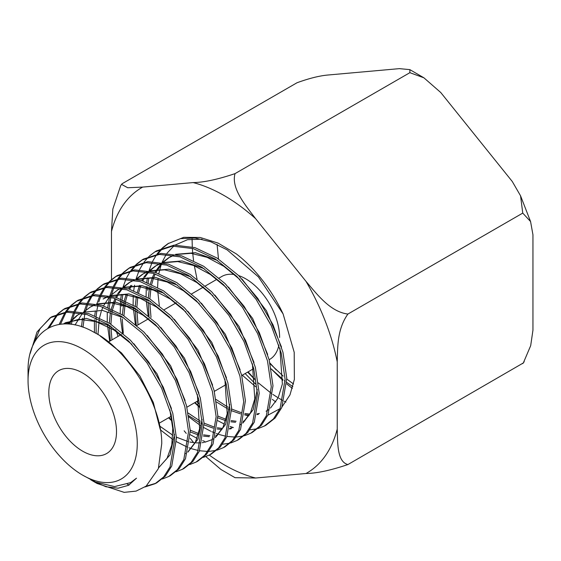 <?xml version="1.0" encoding="UTF-8"?>
<svg xmlns="http://www.w3.org/2000/svg" width="561" height="561" viewBox="0 0 561 561"><rect width="100%" height="100%" fill="white"/><g stroke="black" fill="none" stroke-linecap="round" stroke-linejoin="round"><path stroke-width="0.84" d="M28.05 380.575A77.229 44.585 60 0 1 82.656 349.047A77.229 44.585 60 0 1 137.263 443.632A77.229 44.585 60 0 1 82.656 475.16A77.229 44.585 60 0 1 28.05 380.575L28.05 371.424C27.194 329.833 59.326 311.769 94.444 332.533C126.351 348.255 162.108 403.822 161.743 443.632L158.363 468.631L146.141 486.142L136.106 491.099L124.17 492.362L97.053 483.47L92.796 481.008L105.938 486.738L118.076 488.203L128.56 485.314L136.484 478.189L130.818 482.523M149.401 256.068L154.864 251.903L172.529 246.139L193.265 248.621L215.389 259.049L236.938 276.524L256.146 299.427L271.328 325.773L281.25 353.178L285.086 379.229L280.114 408.408L273.452 418.906L264.336 426.065L258.025 428.569M257.078 428.821L249.869 429.845M233.383 427.566L230.066 426.458M224.442 424.137L217.836 420.715M199.842 407.595L194.639 402.728M148.139 315.584L146.295 301.054M146.084 296.587L146.316 286.433M266.012 425.175L275.135 418.015L281.804 407.517L286.783 378.31L282.947 352.238L273.018 324.812L257.822 298.459L238.607 275.535L217.044 258.046L194.905 247.611L174.148 245.122L156.477 250.886M30.203 353.423L37.026 331.965L50.287 317.715L67.152 312.211L86.983 314.553L108.119 324.496L128.707 341.151L147.066 362.988L161.568 388.114L171.084 414.235L174.759 439.081L170.06 466.899L163.714 476.913L155.039 483.729L144.99 486.962M127.291 484.276L129.367 484.858M146.119 486.156L155.916 483.245M156.722 482.839L165.404 476.023L171.757 466.002L176.456 438.162L172.781 413.296L163.258 387.146L148.742 362.013L130.369 340.148L109.767 323.487L88.617 313.543L68.772 311.194L51.885 316.706M57.916 313.676L63.351 309.49L80.314 303.957L100.272 306.306L121.506 316.32L142.249 333.059L160.677 355.057L175.305 380.309L184.835 406.613L188.559 431.598L183.798 459.599L177.43 469.662L168.721 476.506L162.381 478.989M170.404 475.623L179.113 468.772L185.495 458.702L190.256 430.68L186.532 405.673L176.996 379.348L162.36 354.075L143.918 332.063L123.161 315.317L101.913 305.289L81.934 302.94L64.964 308.48M70.967 305.457L76.429 301.264L93.498 295.696L113.553 298.073L134.935 308.136L155.762 324.994L174.338 347.105L189.008 372.532L198.622 398.969L202.339 424.123L197.577 452.278L191.147 462.411L182.36 469.312L176.049 471.787M184.043 468.421L192.837 461.521L199.267 451.381L204.036 423.197L200.319 398.037L190.698 371.564L176.014 346.123L157.431 323.999L136.589 307.126L115.194 297.064L95.125 294.672L78.042 300.247M84.059 297.218L89.508 293.031L106.66 287.442L126.856 289.82L148.328 299.967L169.317 316.909L187.956 339.174L202.745 364.727L212.388 391.347L216.139 416.634L211.315 444.978L204.856 455.167L196.041 462.096L189.709 464.578M197.724 461.205L206.546 454.277L213.005 444.081L217.829 415.715L214.085 390.407L204.435 363.773L189.632 338.192L170.986 315.913L149.983 298.964L128.497 288.81L108.28 286.426L91.12 292.022M97.109 288.992L102.572 284.806L119.837 279.175L140.124 281.587L161.75 291.769L182.823 308.838L201.609 331.214L216.448 356.943L226.167 383.71L229.919 409.158L225.087 437.657L218.58 447.909L209.688 454.894L203.377 457.376M94.444 332.533L94.388 319.693M96.036 317.94L96.183 333.529M211.364 454.01L220.27 447.019L226.777 436.76L231.623 408.24L227.864 382.77L218.138 355.983L203.285 330.233L184.485 307.842L163.405 290.766L141.758 280.577L121.464 278.158L104.185 283.796M110.201 280.752L115.657 276.573L132.999 270.928L153.426 273.333L175.144 283.607L196.371 300.752L215.228 323.283L230.178 349.138L239.933 376.08L243.712 401.676L238.832 430.35L232.289 440.666L223.369 447.678L217.037 450.174M216.083 450.42L208.832 451.416M207.752 451.444L199.541 450.749M198.314 450.518L191.764 448.779M191.154 448.576L188.91 447.769M187.493 447.215L176.477 441.696M172.599 439.256L160.25 429.761M109.668 341.228L107.354 324.013M107.249 321.93L107.277 312.715M225.045 446.794L233.972 439.775L240.522 429.453L245.409 400.757L241.63 375.141L231.868 348.185L216.904 322.302L198.033 299.756L176.799 282.597L155.06 272.323L134.619 269.911L117.263 275.563M123.259 272.534L128.721 268.354L146.183 262.66L166.694 265.108L188.573 275.409L209.877 292.681L228.874 315.324L243.888 341.361L253.712 368.444L257.506 394.194L252.597 423.036L246.013 433.408L237.008 440.483L230.704 442.973M229.751 443.225L222.521 444.221M204.758 441.43L202.626 440.673M197.1 438.337L190.277 434.726M172.066 421.115L168.545 417.798M122.529 332.961L120.454 317.919M120.201 313.501L120.552 300.57M238.691 439.593L247.71 432.517L254.294 422.131L259.203 393.275L255.402 367.504L245.578 340.394L230.55 314.342L211.546 291.685L190.221 274.406L168.335 264.091L147.809 261.636L130.327 267.345M136.344 264.294L141.807 260.115L159.338 254.406L180.004 256.854L201.96 267.246L223.425 284.588L242.499 307.386L257.618 333.564L267.478 360.814L271.293 386.711L266.349 415.729L259.722 426.164L250.697 433.26L244.372 435.764M243.418 436.016L236.181 437.04M235.101 437.075L226.925 436.437M225.697 436.213L219.007 434.48M218.404 434.284L216.357 433.569M214.954 433.029L211.827 431.711M210.761 431.22L204.043 427.692M200.088 425.259L188.91 416.949M135.355 324.272L133.216 307.056M133.125 305.009L133.23 296.061M252.373 432.377L261.405 425.273L268.039 414.824L272.99 385.793L269.175 359.874L259.308 332.603L244.175 306.411L225.094 283.6L203.615 266.237L181.638 255.837L160.958 253.39L143.413 259.105M51.051 317.245L40.076 328.557L33.267 344.791M47.776 328.353L57.208 314.349M64.129 309.02L58.821 313.34M58.127 314.034L49.291 327.54M59.15 324.398L65.013 312.449M65.609 311.586L70.258 306.131M77.201 300.794L71.871 305.114M71.177 305.815L66.619 311.432M66.037 312.323L60.483 324.216M69.971 324.167L70.735 320.899M71.009 319.868L73.736 312.133M74.213 311.067L78.077 304.209M78.673 303.347L83.351 297.891M90.279 292.562L84.956 296.874M84.262 297.568L79.683 303.192M79.094 304.076L75.342 311.117M74.879 312.218L72.762 318.339M72.572 319.013L71.338 324.328M81.478 326.733L82.537 318.234M84.003 311.769L86.801 303.859M87.278 302.8L91.141 295.963M91.745 295.1L96.401 289.665M103.343 284.343L98.014 288.656M97.312 289.35L92.747 294.946M92.165 295.829L88.407 302.842M87.944 303.936L85.391 311.551M84.802 313.943L82.979 327.252M94.725 315.682L95.37 310.941M97.004 303.55L99.837 295.598M100.321 294.539L104.199 287.723M104.802 286.867L109.493 281.426M116.422 276.11L111.099 280.416M110.405 281.103L105.812 286.706M105.223 287.59L101.443 294.581M100.973 295.675L98.757 301.993M97.817 305.619L96.962 309.974M96.801 310.99L96.169 316.271M107.712 307.316L109.57 297.014M109.991 295.458L112.901 287.33M113.385 286.271L117.27 279.469M117.873 278.614L122.543 273.207M129.486 267.885L124.156 272.19M123.455 272.884L118.876 278.459M118.287 279.336L114.507 286.313M114.037 287.393L111.751 293.887M110.847 297.323L109.143 307.905M109.002 309.567L108.869 311.727M120.72 298.971L121.372 294.42M122.992 287.232L125.937 279.069M126.428 278.011L130.327 271.236M130.93 270.388L135.636 264.96M142.571 259.652L137.242 263.95M136.54 264.645L131.933 270.22M122.796 294.455L122.151 299.539M122.01 301.187L121.758 306.187M133.707 290.605L134.549 285.205M135.979 279.147L139.002 270.802M139.493 269.75L143.399 262.983M144.009 262.134L148.686 256.742M48.807 392.56A47.874 27.643 60 0 1 58.723 370.639A47.874 27.643 60 0 1 106.597 398.282A47.874 27.643 60 0 1 106.597 453.561A47.874 27.643 60 0 1 69.704 440.736A47.874 27.643 60 0 1 48.807 392.56M146.723 282.267L147.375 277.905M149.016 270.809L152.038 262.534M152.536 261.482L156.456 254.75M157.066 253.902L161.771 248.502M162.48 247.836L167.942 243.67L180.53 238.642L195.06 238.004L210.845 241.805L227.135 249.848L258.383 276.868L283.109 313.957L294.209 352.322L294.364 379.439L289.974 394.902L282.176 406.641M167.907 243.691L183.72 237.331L200.242 237.478L218.103 243.109L236.293 253.888A103.413 59.704 60 0 1 283.109 313.957M168.721 243.194L163.377 247.492M162.683 248.179L158.062 253.74M148.798 277.933L148.146 282.821M147.816 286.797L147.669 290.261M90.63 479.711L92.796 481.008M100.223 336.039L121.52 352.953L139.92 376.066L153.307 402.447L160.088 428.87M63.589 323.956L65.735 322.596L86.289 318.368L110.356 325.969M133.82 343.683L157.122 373.942L171.442 408.499M174.513 434.396L170.025 454.894L158.644 467.811M68.239 324.02L77.783 314.987M67.32 323.963L76.941 315.457L81.261 313.122M83.435 312.218L102.439 310.401L123.883 317.884M147.192 335.415L170.628 365.786L185.088 400.47M83.61 312.154L90.23 307.105L94.409 304.833M96.569 303.929L115.657 302.176L137.157 309.588M160.846 327.498L184.457 358.149L198.959 393.163M202.1 419.397L198.075 439.095L187.844 452.173M186.07 453.337L185.677 453.568M108.028 296.671L103.098 298.992L107.579 296.58M109.774 295.682L128.981 293.901L150.629 301.474M174.268 319.279L197.97 350.022L212.612 385.119M97.979 334.608L99.213 319.44M99.542 317.792L101.268 311.439M101.667 310.303L102.929 307.162M103.561 305.808L109.325 296.958M110.84 295.303L118.055 289.686L120.741 288.298M122.915 287.393L142.228 285.675L163.959 293.221M187.879 311.313L211.785 342.35L226.483 377.812M229.68 404.404L225.634 424.347L215.34 437.643M213.566 438.821L213.033 439.13M212.191 439.6L204.737 442.285M203.839 442.454L202.17 442.706M200.656 442.853L196.161 442.895M195.074 442.818L189.814 442.012M188.251 441.647L176.42 437.173M172.844 435.266L159.52 425.953M111.969 339.896L110.903 326.341M110.91 324.23L111.723 314.118M111.955 312.659L112.242 311.082M112.586 309.441L116.036 298.866M116.66 297.519L118.259 294.511M118.778 293.641L122.41 288.649M123.876 287.05L130.096 282.057M122.845 287.372L129.254 282.527L133.897 280.044M136.113 279.14L155.516 277.407L177.367 285.065M201.357 303.15L225.312 334.258L240.136 369.769M217.514 435.259L215.915 435.497M209.821 435.68L203.552 434.845M198.608 433.555L190.235 430.182M171.505 417.51L170.523 416.655M123.911 315.801L125.271 302.695M125.615 301.068L127.354 294.876M129.71 289.188L131.842 285.367M136.982 278.838L143.378 273.726M136 279.119L142.536 274.203L147.073 271.762M149.268 270.858L168.798 269.182L190.768 276.853M214.905 295.121L239.112 326.544L254 362.455M257.268 389.418L253.2 409.6L242.836 423.113M241.055 424.305L240.389 424.698M232.065 427.875L229.645 428.295M222.436 428.471L217.324 427.741M213.615 426.83L204.036 423.12M200.389 421.227L188.208 413.064M138.006 324.861L136.821 309.363M136.849 307.295L137.74 297.435M138.658 292.716L140.832 285.5M142.817 280.9L144.38 278.018M144.906 277.148L148.637 272.085M149.675 270.942L156.26 265.584M149.086 270.823L155.418 266.054L160.208 263.502M162.445 262.604L182.059 260.914L204.106 268.656M228.439 287.022L252.66 318.501L267.667 354.44M244.855 420.869L243.39 421.094M236.097 421.255L231.062 420.568M226.034 419.305L217.843 416.115M199.344 403.983L196.595 401.606M151.007 317.358L149.808 302.905M149.85 298.88L151 287.695M151.694 284.35L153.441 278.319M153.847 277.197L155.222 273.908M155.867 272.569L161.757 263.824M163.125 262.366L169.52 257.275M162.241 262.562L168.679 257.751L173.398 255.227M175.614 254.322L195.368 252.681L217.577 260.486M241.924 278.929L266.433 310.738L281.517 347.091M259.392 413.471L257.113 413.878M249.799 414.116L244.827 413.464M241.027 412.566L231.637 409.046M229.891 408.205L229.47 407.987M227.927 407.181L216.069 399.453M279.988 408.688L267.863 415.217M248.789 415.827L244.631 414.852M136.484 478.189L130.636 482.628L114.563 486.583L95.693 482.144L82.656 475.16M63.393 323.963L78.799 319.272L95.945 321.544L114.114 330.127L131.849 344.356M169.85 409.789L172.767 428.478L171.785 445.055L167.003 458.428L158.7 467.657M75.027 324.973L82.425 313.368M90.23 307.105L94.823 304.918M97.305 304.083L111.457 302.849L127.074 306.657L143.209 315.261L158.861 328.15M197.374 394.446L199.618 428.744L195.445 442.103L187.963 451.745M110.538 295.843L124.717 294.581L140.376 298.41L156.561 307.07L172.276 319.924M118.055 289.686L121.176 288.382M123.672 287.555L137.978 286.341L153.763 290.219L170.06 298.922L185.873 311.951M224.891 379.096L227.205 413.829L223.005 427.384L215.466 437.194M110.3 340.864L109.241 325.226M109.297 323.185L110.286 313.62M110.538 312.211L110.91 310.436M111.288 308.838L114.977 298.515M115.636 297.197L117.109 294.609M117.635 293.775L121.737 288.501M129.254 282.527L134.359 280.135M136.905 279.308L151.26 278.074L167.101 281.98L183.475 290.773L199.365 303.796M216.714 436.058L215.726 436.248M209.211 436.682L203.398 436.1M198.236 434.915L190.284 431.956M171.947 420.259L168.854 417.622M123.301 333.353L122.214 318.851M122.305 314.777L123.939 302.056M124.311 300.472L126.085 294.714M128.7 288.873L130.713 285.486M142.536 274.203L147.522 271.847M150.046 271.019L164.499 269.834L180.453 273.782L196.918 282.583L212.885 295.745M252.408 363.752L254.785 398.913L250.564 412.658L242.969 422.643M231.244 428.646L229.456 429.025M221.854 429.502L217.163 428.99M213.201 428.134L204.064 424.88M202.339 424.074L201.806 423.814M200.284 423.036L188.699 415.687M136.211 324.994L135.18 308.291M135.257 306.292L136.309 296.958M137.368 292.127L139.584 285.367M141.807 280.591L143.23 278.116M143.763 277.281L147.971 271.945M155.418 266.054L160.698 263.6M163.265 262.779L177.802 261.573L193.833 265.556L210.389 274.483L226.455 287.681M244.049 421.662L243.194 421.83M235.508 422.286L230.894 421.802M225.648 420.645L217.864 417.854M199.723 406.634L194.919 402.567M149.051 316.341L148.132 302M148.265 297.891L149.598 287.274M150.404 283.768L152.171 278.165M152.592 277.085L154.184 273.572M154.864 272.26L161.112 263.684M168.679 257.751L173.868 255.318M176.413 254.491L191.028 253.32L207.142 257.345L223.776 266.251L239.905 279.553M279.925 348.395L282.372 384.005L278.123 397.938L270.472 408.092M268.607 409.586L266.075 411.234M258.572 414.242L256.924 414.6M249.21 415.14L244.659 414.691M240.599 413.864L231.651 410.778M229.94 410L229.302 409.698M227.801 408.955L216.504 401.985M159.31 305.591L157.634 290.156M157.599 287.316L158.02 279.14M158.819 273.572L161.266 264.385M161.975 262.513L166.245 254.329M166.975 253.27L173.812 246.048M175.158 245.045L187.507 239.694L202.093 239.182M111.471 279.63L111.471 231.497A164.864 95.181 60 0 1 142.69 187.086L127.719 187.753L121.562 184.38L122.144 183.713L296.993 82.762C309.139 78.351 319.426 75.777 327.869 75.027L399.397 68.638L409.86 69.634L423.92 77.818L409.874 72.678L235.017 173.63C230.971 188.482 245.423 205.13 255.571 218.622L306.011 281.377C317.119 294.322 330.106 311.811 347.897 314.055C336.979 329.524 337.708 347.392 337.231 361.838L337.231 429.095C337.708 442.987 336.979 461.696 347.897 464.557C330.59 470.384 316.635 473.372 306.011 473.505L255.571 478.014L235.038 477.684L220.971 469.501L205.838 456.598M423.92 77.818L440.75 92.516L512.27 181.491L520.552 195.803L530.573 221.553L522.754 213.103L347.897 314.055M530.573 221.553L532.95 234.786L532.95 330.149L530.685 345.667L523.336 362.946L347.897 464.557M142.69 187.086L193.131 182.577C203.755 182.444 217.717 179.457 235.017 173.63M409.874 72.678L409.86 69.634M522.754 213.103L520.552 195.803M522.754 363.605L524.184 361.733M111.471 231.497L112.824 209.057L120.706 185.593L121.562 184.38M193.131 441.963L190.144 438.239M186.252 433.401L184.155 430.792M278.901 345.057A47.874 27.643 60 0 1 269.701 359.398L269.133 359.72M248.095 371.873L255.255 379.839M275.809 401.978L272.302 399.341M197.037 279.119L194.33 265.76M193.552 260.563L192.753 253.516M192.654 252.352L192.36 248.355M192.283 246.868L192.093 238.986M269.946 363.051L276.208 369.881M292.351 388.457L286.762 383.892M282.842 380.442L271.152 368.879M242.31 375.211L255.627 386.711M285.928 402.104L284.111 401.178M282.849 400.512L279.069 398.373M278.172 397.833L272.814 394.376M271.236 393.282L258.404 382.925M255.269 379.993L247.653 372.125M293.508 383.997L286.804 379.068M283.151 376.094L270.114 363.787M218.488 258.986L217.093 244.414M255.55 384.061L245.143 373.57M292.856 386.683L286.797 382.434M285.114 381.157L284.385 380.582M282.933 379.432L271.145 368.858M219.134 278.025L221.819 276.475A47.874 27.643 60 0 1 234.519 274.574M238.706 275.626A47.874 27.643 60 0 1 279.616 337.477M255.571 478.014A164.864 95.181 60 0 1 209.309 455.09M337.231 429.095A164.864 95.181 60 0 1 306.011 473.505M306.011 281.377A164.864 95.181 60 0 1 337.231 361.838M193.131 182.577A164.864 95.181 60 0 1 255.571 218.622M264.392 426.03L266.075 425.147M155.088 483.701L156.771 482.811M168.756 476.492L170.439 475.602M182.416 469.284L184.099 468.393M196.077 462.075L197.76 461.191M209.744 454.866L211.427 453.982M223.397 447.664L225.08 446.773M237.065 440.448L238.748 439.565M250.725 433.246L252.401 432.363M50.238 317.75L51.843 316.734M63.323 309.511L64.936 308.501M76.38 301.292L77.993 300.282M89.472 293.059L91.078 292.043M102.53 284.841L104.136 283.824M115.615 276.601L117.228 275.591M128.672 268.382L130.285 267.373M141.765 260.143L143.371 259.133M154.822 251.931L156.428 250.914M65.735 322.596L64.066 323.564M158.945 423.338L171.266 416.22M186.918 407.188L198.706 400.386M214.323 391.368L226.349 384.425M241.728 375.54L253.558 368.71M108.378 341.972L121.421 334.44M136.849 325.534L148.861 318.599M164.282 309.693L176.294 302.758M191.708 293.859L203.727 286.916M205.417 285.942L216.939 279.294M115.699 329.805L118.098 336.362"/></g></svg>
